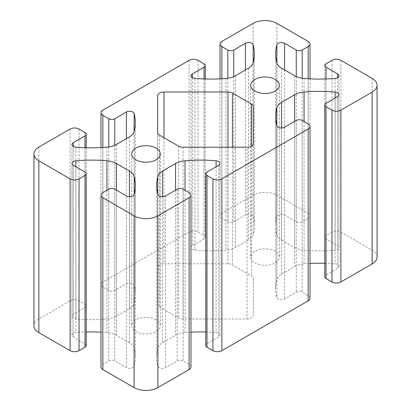 <?xml version="1.0" encoding="UTF-8"?>
<svg xmlns="http://www.w3.org/2000/svg" width="411" height="411" viewBox="0 0 411 411"><rect width="100%" height="100%" fill="white"/><g stroke="black" fill="none" stroke-linecap="round" stroke-linejoin="round"><path stroke-width="0.31" stroke-dasharray="2.06 1.54" d="M275.129 251.198A14.308 8.261 0 0 0 259.536 249.41A14.308 8.261 0 0 0 250.705 257.039A14.308 8.261 0 0 0 254.897 262.881A14.308 8.261 0 0 0 270.489 264.674A14.308 8.261 0 0 0 279.321 257.039A14.308 8.261 0 0 0 275.129 251.198M156.103 319.917A14.308 8.261 0 0 0 140.511 318.124A14.308 8.261 0 0 0 131.679 325.759A14.308 8.261 0 0 0 135.871 331.6A14.308 8.261 0 0 0 151.464 333.388A14.308 8.261 0 0 0 160.295 325.759A14.308 8.261 0 0 0 156.103 319.917M324.777 263.281A105.206 60.741 180 0 1 335.124 263.883A4.562 2.636 180 0 1 337.662 264.627A4.562 2.636 180 0 1 339.003 266.487A4.562 2.636 180 0 1 337.662 268.352L326.01 275.077A4.208 2.43 0 0 0 324.777 276.798M205.757 331.996A105.206 60.741 180 0 1 216.099 332.602A4.562 2.636 180 0 1 218.642 333.347A4.562 2.636 180 0 1 219.977 335.206A4.562 2.636 180 0 1 218.642 337.066L206.99 343.796A4.208 2.43 0 0 0 205.757 345.512M377.062 257.039A16.83 9.72 0 0 0 372.135 250.165L340.889 232.128A6.314 3.642 0 0 0 331.965 232.128L326.01 235.565A4.208 2.43 0 0 0 324.777 237.286A4.208 2.43 0 0 0 326.01 239.002L337.662 245.727A4.562 2.636 180 0 1 339.003 247.592A4.562 2.636 180 0 1 335.124 250.196A105.206 60.741 180 0 1 304.053 250.237A16.83 9.72 180 0 1 294.6 247.494L281.545 239.957A16.83 9.72 180 0 1 276.798 234.501A105.206 60.741 180 0 1 275.678 225.67A105.206 60.741 180 0 1 276.87 216.561A4.562 2.636 180 0 1 279.953 214.455A4.562 2.636 180 0 1 284.602 215.092L296.254 221.822A4.208 2.43 0 0 0 302.208 221.822L308.158 218.385A6.314 3.642 0 0 0 310.007 215.811A6.314 3.642 0 0 0 308.158 213.232L276.916 195.194A16.83 9.72 0 0 0 253.109 195.194L221.868 213.232A6.314 3.642 0 0 0 220.019 215.811A6.314 3.642 0 0 0 221.868 218.385L227.817 221.822A4.208 2.43 0 0 0 233.767 221.822L245.424 215.092A4.562 2.636 180 0 1 251.871 215.092A4.562 2.636 180 0 1 253.155 216.561A105.206 60.741 180 0 1 254.347 225.67A105.206 60.741 180 0 1 253.227 234.501A16.83 9.72 180 0 1 248.475 239.957L235.426 247.494A16.83 9.72 180 0 1 225.968 250.237A105.206 60.741 180 0 1 194.901 250.196A4.562 2.636 180 0 1 191.023 247.592A4.562 2.636 180 0 1 192.358 245.727L204.01 239.002A4.208 2.43 0 0 0 205.243 237.286A4.208 2.43 0 0 0 204.01 235.565L198.061 232.128A6.314 3.642 0 0 0 189.132 232.128L102.842 281.951A6.314 3.642 0 0 0 100.993 284.525A6.314 3.642 0 0 0 102.842 287.104L108.792 290.541A4.208 2.43 0 0 0 114.746 290.541L126.398 283.811A4.562 2.636 180 0 1 132.845 283.811A4.562 2.636 180 0 1 134.13 285.28A105.206 60.741 180 0 1 135.322 294.389A105.206 60.741 180 0 1 134.202 303.215A16.83 9.72 180 0 1 129.455 308.676L116.4 316.213A16.83 9.72 180 0 1 106.947 318.957A105.206 60.741 180 0 1 75.876 318.91A4.562 2.636 180 0 1 71.997 316.311A4.562 2.636 180 0 1 73.338 314.446L84.99 307.721A4.208 2.43 0 0 0 86.223 306A4.208 2.43 0 0 0 84.99 304.284L79.035 300.847A6.314 3.642 0 0 0 70.111 300.847L38.865 318.885A16.83 9.72 0 0 0 33.938 325.759M310.007 298.268A6.314 3.642 0 0 0 308.158 295.694L302.208 292.257A4.208 2.43 0 0 0 296.254 292.257L284.602 298.987A4.562 2.636 180 0 1 279.953 299.624A4.562 2.636 180 0 1 276.87 297.518A105.206 60.741 180 0 1 275.678 288.409A105.206 60.741 180 0 1 276.798 279.583A16.83 9.72 180 0 1 281.545 274.122L294.6 266.585A16.83 9.72 180 0 1 304.053 263.841A105.206 60.741 180 0 1 310.007 263.436M190.981 366.987A6.314 3.642 0 0 0 189.132 364.413L183.183 360.976A4.208 2.43 0 0 0 177.233 360.976L165.576 367.701A4.562 2.636 180 0 1 160.932 368.343A4.562 2.636 180 0 1 157.845 366.237A105.206 60.741 180 0 1 156.653 357.128A105.206 60.741 180 0 1 157.773 348.297A16.83 9.72 180 0 1 162.525 342.841L175.574 335.304A16.83 9.72 180 0 1 185.032 332.561A105.206 60.741 180 0 1 190.981 332.155M100.993 332.155A105.206 60.741 180 0 1 106.947 332.561A16.83 9.72 180 0 1 116.4 335.304L129.455 342.841A16.83 9.72 180 0 1 134.202 348.297A105.206 60.741 180 0 1 135.322 357.128A105.206 60.741 180 0 1 134.13 366.237A4.562 2.636 180 0 1 131.047 368.343A4.562 2.636 180 0 1 126.398 367.701L114.746 360.976A4.208 2.43 0 0 0 108.792 360.976L102.842 364.413A6.314 3.642 0 0 0 100.993 366.987M86.223 345.512A4.208 2.43 0 0 0 84.99 343.796L73.338 337.066A4.562 2.636 180 0 1 71.997 335.206A4.562 2.636 180 0 1 75.876 332.602A105.206 60.741 180 0 1 86.223 331.996M247.016 319.013A6.314 3.642 0 0 0 253.325 315.365L253.325 278.432A6.314 3.642 0 0 0 251.475 275.853L232.426 264.854A6.314 3.642 0 0 0 227.961 263.785L163.984 263.785A6.314 3.642 0 0 0 157.675 267.433L157.675 304.366A6.314 3.642 0 0 0 159.525 306.945L178.574 317.944A6.314 3.642 0 0 0 183.039 319.013L247.016 319.013L247.016 147.215M253.325 278.432L253.325 315.365M157.675 95.635L157.675 267.433L157.675 95.635M157.675 132.568L157.675 304.366L157.675 132.568M337.662 96.554L337.662 268.352M218.642 165.273L218.642 337.066M134.13 131.679L134.13 285.28M253.155 62.96L253.155 216.561M372.135 78.373L372.135 250.165M340.889 60.335L340.889 232.128M331.965 60.335L331.965 232.128M326.01 63.767L326.01 235.565M326.01 78.963L326.01 239.002M337.662 77.653L337.662 245.727M335.124 78.398L335.124 250.196M304.053 78.439L304.053 250.237M294.6 75.696L294.6 247.494M281.545 68.159L281.545 239.957M276.798 62.703L276.798 234.501M276.87 62.96L276.87 216.561M284.602 69.927L284.602 215.092M296.254 76.533L296.254 221.822M302.208 78.218L302.208 221.822M308.158 78.737L308.158 218.385M308.158 41.434L308.158 213.232M276.916 23.396L276.916 195.194M253.109 23.396L253.109 195.194M221.868 41.434L221.868 213.232M221.868 78.737L221.868 218.385M227.817 78.218L227.817 221.822M233.767 76.533L233.767 221.822M245.424 69.927L245.424 215.092M253.227 62.703L253.227 234.501M248.475 68.159L248.475 239.957M235.426 75.696L235.426 247.494M225.968 78.439L225.968 250.237M194.901 78.398L194.901 250.196M192.358 77.653L192.358 245.727M204.01 78.963L204.01 239.002M204.01 63.767L204.01 235.565M198.061 60.335L198.061 232.128M189.132 60.335L189.132 232.128M102.842 110.153L102.842 281.951M102.842 147.457L102.842 287.104M108.792 146.938L108.792 290.541M114.746 145.253L114.746 290.541M126.398 138.641L126.398 283.811M134.202 131.417L134.202 303.215M129.455 136.878L129.455 308.676M116.4 144.415L116.4 316.213M106.947 147.159L106.947 318.957M75.876 147.117L75.876 318.91M73.338 146.373L73.338 314.446M84.99 147.683L84.99 307.721M84.99 132.486L84.99 304.284M79.035 129.049L79.035 300.847M70.111 129.049L70.111 300.847M38.865 147.087L38.865 318.885M84.99 171.998L84.99 343.796M73.338 165.273L73.338 337.066M75.876 166.738L75.876 332.602M106.947 190.247L106.947 332.561M116.4 190.134L116.4 335.304M129.455 196.674L129.455 342.841M134.202 194.156L134.202 348.297M134.13 194.439L134.13 366.237M126.398 195.908L126.398 367.701M114.746 189.178L114.746 360.976M108.792 189.178L108.792 360.976M102.842 192.615L102.842 364.413M189.132 192.615L189.132 364.413M183.183 189.178L183.183 360.976M177.233 189.178L177.233 360.976M165.576 195.908L165.576 367.701M157.845 194.439L157.845 366.237M157.773 194.162L157.773 348.297M162.525 196.674L162.525 342.841M175.574 190.134L175.574 335.304M185.032 190.247L185.032 332.561M216.099 166.738L216.099 332.602M206.99 171.998L206.99 343.796M308.158 123.896L308.158 295.694M302.208 120.459L302.208 292.257M296.254 120.459L296.254 292.257M284.602 127.189L284.602 298.987M276.87 125.72L276.87 297.518M276.798 125.442L276.798 279.583M281.545 127.96L281.545 274.122M294.6 121.42L294.6 266.585M304.053 121.528L304.053 263.841M335.124 98.018L335.124 263.883M326.01 103.279L326.01 275.077M251.475 146.146L251.475 275.853M232.426 147.215L232.426 264.854M227.961 147.215L227.961 263.785M163.984 137.721L163.984 263.785M159.525 135.147L159.525 306.945M178.574 146.146L178.574 317.944M183.039 147.215L183.039 319.013M250.705 85.241L250.705 257.039M131.679 153.961L131.679 325.759M339.003 94.689L339.003 266.487M219.977 163.408L219.977 335.206M324.777 65.488L324.777 237.286M339.003 75.794L339.003 247.592M275.678 53.872L275.678 225.67M310.007 78.845L310.007 215.811M220.019 78.845L220.019 215.811M254.347 53.872L254.347 225.67M191.023 75.794L191.023 247.592M205.243 79.004L205.243 237.286M100.993 147.564L100.993 284.525M135.322 122.591L135.322 294.389M71.997 144.513L71.997 316.311M86.223 147.719L86.223 306M71.997 163.408L71.997 335.206M135.322 185.33L135.322 357.128M156.653 185.33L156.653 357.128M275.678 116.611L275.678 288.409M160.295 153.961L160.295 325.759M279.321 85.241L279.321 257.039"/><path stroke-width="0.62" d="M275.129 79.4A14.308 8.261 0 0 0 259.536 77.612A14.308 8.261 0 0 0 250.705 85.241A14.308 8.261 0 0 0 254.897 91.083A14.308 8.261 0 0 0 270.489 92.876A14.308 8.261 0 0 0 279.321 85.241A14.308 8.261 0 0 0 275.129 79.4M156.103 148.119A14.308 8.261 0 0 0 140.511 146.326A14.308 8.261 0 0 0 131.679 153.961A14.308 8.261 0 0 0 135.871 159.802A14.308 8.261 0 0 0 151.464 161.59A14.308 8.261 0 0 0 160.295 153.961A14.308 8.261 0 0 0 156.103 148.119M337.662 92.829A4.562 2.636 180 0 1 339.003 94.689A4.562 2.636 180 0 1 337.662 96.554L326.01 103.279A4.208 2.43 0 0 0 324.777 105A4.208 2.43 0 0 0 326.01 106.716L331.965 110.153A6.314 3.642 0 0 0 340.889 110.153L372.135 92.115A16.83 9.72 0 0 0 377.062 85.241A16.83 9.72 0 0 0 372.135 78.373L340.889 60.335A6.314 3.642 0 0 0 331.965 60.335L326.01 63.767A4.208 2.43 0 0 0 324.777 65.488A4.208 2.43 0 0 0 326.01 67.204L337.662 73.934A4.562 2.636 180 0 1 339.003 75.794A4.562 2.636 180 0 1 335.124 78.398A105.206 60.741 180 0 1 304.053 78.439A16.83 9.72 180 0 1 294.6 75.696L281.545 68.159A16.83 9.72 180 0 1 276.798 62.703A105.206 60.741 180 0 1 275.678 53.872A105.206 60.741 180 0 1 276.87 44.763A4.562 2.636 180 0 1 279.953 42.657A4.562 2.636 180 0 1 284.602 43.299L296.254 50.024A4.208 2.43 0 0 0 302.208 50.024L308.158 46.587A6.314 3.642 0 0 0 310.007 44.013A6.314 3.642 0 0 0 308.158 41.434L276.916 23.396A16.83 9.72 0 0 0 253.109 23.396L221.868 41.434A6.314 3.642 0 0 0 220.019 44.013A6.314 3.642 0 0 0 221.868 46.587L227.817 50.024A4.208 2.43 0 0 0 233.767 50.024L245.424 43.299A4.562 2.636 180 0 1 251.871 43.299A4.562 2.636 180 0 1 253.155 44.763A105.206 60.741 180 0 1 254.347 53.872A105.206 60.741 180 0 1 253.227 62.703A16.83 9.72 180 0 1 248.475 68.159L235.426 75.696A16.83 9.72 180 0 1 225.968 78.439A105.206 60.741 180 0 1 194.901 78.398A4.562 2.636 180 0 1 191.023 75.794A4.562 2.636 180 0 1 192.358 73.934L204.01 67.204A4.208 2.43 0 0 0 205.243 65.488A4.208 2.43 0 0 0 204.01 63.767L198.061 60.335A6.314 3.642 0 0 0 189.132 60.335L102.842 110.153A6.314 3.642 0 0 0 100.993 112.732A6.314 3.642 0 0 0 102.842 115.306L108.792 118.743A4.208 2.43 0 0 0 114.746 118.743L126.398 112.013A4.562 2.636 180 0 1 132.845 112.013A4.562 2.636 180 0 1 134.13 113.482A105.206 60.741 180 0 1 135.322 122.591A105.206 60.741 180 0 1 134.202 131.417A16.83 9.72 180 0 1 129.455 136.878L116.4 144.415A16.83 9.72 180 0 1 106.947 147.159A105.206 60.741 180 0 1 75.876 147.117A4.562 2.636 180 0 1 71.997 144.513A4.562 2.636 180 0 1 73.338 142.648L84.99 135.923A4.208 2.43 0 0 0 86.223 134.202A4.208 2.43 0 0 0 84.99 132.486L79.035 129.049A6.314 3.642 0 0 0 70.111 129.049L38.865 147.087A16.83 9.72 0 0 0 33.938 153.961A16.83 9.72 0 0 0 38.865 160.835L70.111 178.872A6.314 3.642 0 0 0 79.035 178.872L84.99 175.435A4.208 2.43 0 0 0 86.223 173.714A4.208 2.43 0 0 0 84.99 171.998L73.338 165.273A4.562 2.636 180 0 1 71.997 163.408A4.562 2.636 180 0 1 75.876 160.804A105.206 60.741 180 0 1 106.947 160.763A16.83 9.72 180 0 1 116.4 163.506L129.455 171.043A16.83 9.72 180 0 1 134.202 176.499A105.206 60.741 180 0 1 135.322 185.33A105.206 60.741 180 0 1 134.13 194.439A4.562 2.636 180 0 1 131.047 196.545A4.562 2.636 180 0 1 126.398 195.908L114.746 189.178A4.208 2.43 0 0 0 108.792 189.178L102.842 192.615A6.314 3.642 0 0 0 100.993 195.189A6.314 3.642 0 0 0 102.842 197.768L134.084 215.806A16.83 9.72 0 0 0 157.891 215.806L189.132 197.768A6.314 3.642 0 0 0 190.981 195.189A6.314 3.642 0 0 0 189.132 192.615L183.183 189.178A4.208 2.43 0 0 0 177.233 189.178L165.576 195.908A4.562 2.636 180 0 1 160.932 196.545A4.562 2.636 180 0 1 157.845 194.439A105.206 60.741 180 0 1 156.653 185.33A105.206 60.741 180 0 1 157.773 176.499A16.83 9.72 180 0 1 162.525 171.043L175.574 163.506A16.83 9.72 180 0 1 185.032 160.763A105.206 60.741 180 0 1 216.099 160.804A4.562 2.636 180 0 1 218.642 161.549A4.562 2.636 180 0 1 219.977 163.408A4.562 2.636 180 0 1 218.642 165.273L206.99 171.998A4.208 2.43 0 0 0 205.757 173.714A4.208 2.43 0 0 0 206.99 175.435L212.939 178.872A6.314 3.642 0 0 0 221.868 178.872L308.158 129.049A6.314 3.642 0 0 0 310.007 126.475A6.314 3.642 0 0 0 308.158 123.896L302.208 120.459A4.208 2.43 0 0 0 296.254 120.459L284.602 127.189A4.562 2.636 180 0 1 279.953 127.826A4.562 2.636 180 0 1 276.87 125.72A105.206 60.741 180 0 1 275.678 116.611A105.206 60.741 180 0 1 276.798 107.785A16.83 9.72 180 0 1 281.545 102.324L294.6 94.787A16.83 9.72 180 0 1 304.053 92.043A105.206 60.741 180 0 1 335.124 92.09A4.562 2.636 180 0 1 337.662 92.829M253.325 143.567L253.325 106.634A6.314 3.642 0 0 0 251.475 104.055L232.426 93.056A6.314 3.642 0 0 0 227.961 91.987L163.984 91.987A6.314 3.642 0 0 0 157.675 95.635L157.675 132.568A6.314 3.642 0 0 0 159.525 135.147L178.574 146.146A6.314 3.642 0 0 0 183.039 147.215L247.016 147.215A6.314 3.642 0 0 0 253.325 143.567L253.325 106.634M324.777 105L324.777 276.798A4.208 2.43 0 0 0 326.01 278.514L331.965 281.951A6.314 3.642 0 0 0 340.889 281.951L372.135 263.913A16.83 9.72 0 0 0 377.062 257.039L377.062 85.241M310.007 263.436A105.206 60.741 180 0 1 324.777 263.281M205.757 173.714L205.757 345.512A4.208 2.43 0 0 0 206.99 347.233L212.939 350.665A6.314 3.642 0 0 0 221.868 350.665L308.158 300.847A6.314 3.642 0 0 0 310.007 298.268L310.007 126.475M190.981 332.155A105.206 60.741 180 0 1 205.757 331.996M100.993 195.189L100.993 366.987A6.314 3.642 0 0 0 102.842 369.566L134.084 387.604A16.83 9.72 0 0 0 157.891 387.604L189.132 369.566A6.314 3.642 0 0 0 190.981 366.987L190.981 195.189M86.223 331.996A105.206 60.741 180 0 1 100.993 332.155M33.938 153.961L33.938 325.759A16.83 9.72 0 0 0 38.865 332.627L70.111 350.665A6.314 3.642 0 0 0 79.035 350.665L84.99 347.233A4.208 2.43 0 0 0 86.223 345.512L86.223 173.714M134.13 113.482L134.13 131.679M253.155 44.763L253.155 62.96M340.889 110.153L340.889 281.951M331.965 110.153L331.965 281.951M372.135 92.115L372.135 263.913M326.01 67.204L326.01 78.963M337.662 73.934L337.662 77.653M276.87 44.763L276.87 62.96M284.602 43.299L284.602 69.927M296.254 50.024L296.254 76.533M302.208 50.024L302.208 78.218M308.158 46.587L308.158 78.737M221.868 46.587L221.868 78.737M227.817 50.024L227.817 78.218M233.767 50.024L233.767 76.533M245.424 43.299L245.424 69.927M192.358 73.934L192.358 77.653M204.01 67.204L204.01 78.963M102.842 115.306L102.842 147.457M108.792 118.743L108.792 146.938M114.746 118.743L114.746 145.253M126.398 112.013L126.398 138.641M73.338 142.648L73.338 146.373M84.99 135.923L84.99 147.683M38.865 160.835L38.865 332.627M70.111 178.872L70.111 350.665M79.035 178.872L79.035 350.665M84.99 175.435L84.99 347.233M75.876 160.804L75.876 166.738M106.947 160.763L106.947 190.247M116.4 163.506L116.4 190.134M129.455 171.043L129.455 196.674M134.202 176.499L134.202 194.156M102.842 197.768L102.842 369.566M134.084 215.806L134.084 387.604M157.891 215.806L157.891 387.604M189.132 197.768L189.132 369.566M157.773 176.499L157.773 194.162M162.525 171.043L162.525 196.674M175.574 163.506L175.574 190.134M185.032 160.763L185.032 190.247M216.099 160.804L216.099 166.738M206.99 175.435L206.99 347.233M212.939 178.872L212.939 350.665M221.868 178.872L221.868 350.665M308.158 129.049L308.158 300.847M276.798 107.785L276.798 125.442M281.545 102.324L281.545 127.96M294.6 94.787L294.6 121.42M304.053 92.043L304.053 121.528M335.124 92.09L335.124 98.018M326.01 106.716L326.01 278.514M251.475 104.055L251.475 146.146M232.426 93.056L232.426 147.215M227.961 91.987L227.961 147.215M163.984 91.987L163.984 137.721M310.007 44.013L310.007 78.845M220.019 44.013L220.019 78.845M205.243 65.488L205.243 79.004M100.993 112.732L100.993 147.564M86.223 134.202L86.223 147.719"/></g></svg>
